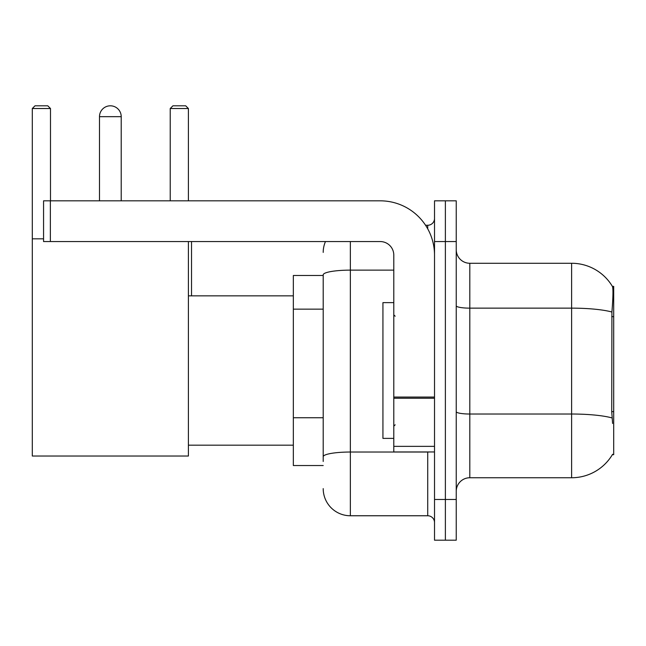 <?xml version="1.0" encoding="UTF-8"?>
<svg xmlns="http://www.w3.org/2000/svg" width="646" height="646" viewBox="0 0 646 646"><rect width="100%" height="100%" fill="white"/><g stroke="black" fill="none" stroke-linecap="round" stroke-linejoin="round"><path stroke-width="0.97" d="M612.368 454.671L612.602 454.267A47.513 47.513 0 0 1 571.621 477.749A47.513 47.513 0 0 0 612.368 454.671L613.7 454.671L613.7 286.348L612.465 286.517A47.513 47.513 0 0 0 571.621 263.269A47.513 47.513 0 0 1 612.368 286.348A47.513 47.513 0 0 0 571.621 263.269L469.812 263.269A13.574 13.574 0 0 1 456.238 249.695A13.574 13.574 0 0 0 469.812 263.269L469.812 477.749A13.574 13.574 0 0 0 456.238 491.323M323.202 275.487L293.341 275.487L293.341 465.532L323.202 465.532M445.377 499.471L445.377 540.193L456.238 540.193L456.238 499.471L445.377 499.471L445.377 540.193L434.516 540.193L434.516 499.471L445.377 499.471L445.377 241.556L445.377 499.471M434.516 499.471L434.516 200.825L445.377 200.825L445.377 241.556L445.377 200.825L456.238 200.825L456.238 499.471M612.602 423.453L611.73 411.655L611.923 312.026C613.102 297.257 613.28 288.762 612.465 286.517A47.513 47.513 0 0 0 571.621 263.269L571.621 308.142L469.812 308.142A13.574 2.358 0 0 1 456.238 305.784M612.069 417.946A47.513 8.253 180 0 0 571.621 414.021L571.621 477.749L469.812 477.749M323.202 461.462L323.202 274.849A27.148 4.716 180 0 1 350.35 270.133L393.794 270.133M350.35 241.556L350.35 515.758L427.725 515.758L427.725 451.958M425.569 225.26L427.725 225.26A6.791 6.791 0 0 0 434.516 218.477M434.516 522.549A6.791 6.791 0 0 0 427.725 515.758M323.202 252.408A27.148 27.148 0 0 1 325.471 241.556M350.35 515.758A27.148 27.148 0 0 1 323.202 488.61M393.794 302.635L382.933 302.635L382.933 438.384L393.794 438.384M99.492 116.668A10.861 10.861 0 0 1 110.353 105.807A10.861 10.861 0 0 1 121.214 116.668L99.492 116.668L99.492 200.825M121.214 200.825L121.214 116.668M188.406 241.556L188.406 456.028L32.3 456.028L32.3 108.52L35.013 105.807L47.772 105.807L50.493 108.52L32.3 108.52M50.493 200.825L50.493 108.52M32.3 238.834L43.565 238.834M188.406 108.52L170.221 108.52L172.934 105.807L185.693 105.807L188.406 108.52L188.406 200.825M170.221 108.52L170.221 200.825M191.531 295.852L191.531 241.556M434.516 451.958L393.794 451.958L393.794 397.064L434.516 397.064M434.516 255.13A54.296 54.296 0 0 0 380.219 200.825L50.356 200.825L50.356 241.556L380.219 241.556A13.574 13.574 0 0 1 393.794 255.13L393.794 397.064M50.356 241.556L43.565 241.556L43.565 200.825L50.356 200.825M613.7 316.637L611.73 316.637M613.7 411.655L611.73 411.655M323.202 309.143L293.341 309.143M323.202 417.736L293.341 417.736M611.923 312.026A47.513 8.253 180 0 0 571.621 308.142L571.621 414.021L469.812 414.021A13.574 2.358 -0 0 1 456.238 411.663M456.238 241.556L434.516 241.556M430.083 451.958A6.791 1.179 0 0 1 427.725 452.03L350.35 452.03A27.148 4.716 180 0 0 323.202 456.746M427.725 228.837L427.725 225.26M434.516 398.243L393.794 398.243M393.794 446.354L434.516 446.354M395.15 316.209L393.794 314.852M395.15 424.81L393.794 426.166M188.406 445.175L293.341 445.175M188.406 295.852L293.341 295.852"/></g></svg>
